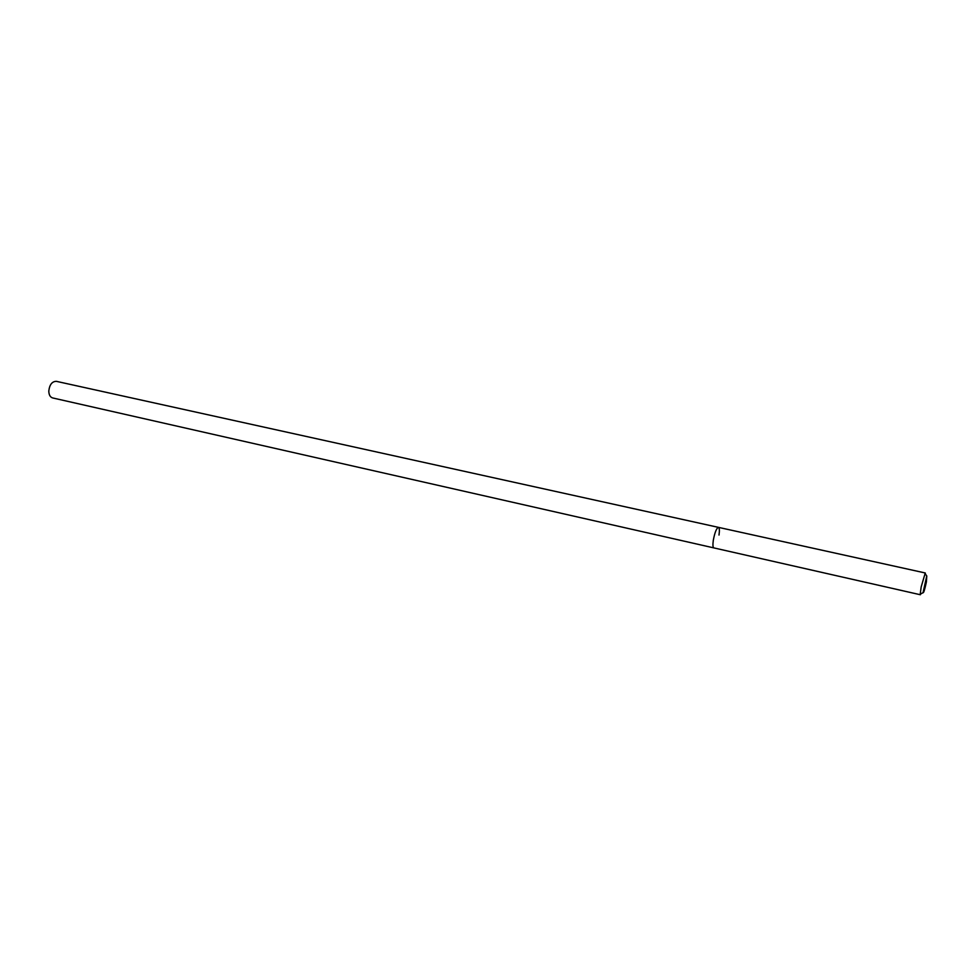 <?xml version="1.0" encoding="UTF-8"?>
<svg xmlns="http://www.w3.org/2000/svg" width="976" height="976" viewBox="0 0 976 976"><rect width="100%" height="100%" fill="white"/><g stroke="black" fill="none" stroke-linecap="round" stroke-linejoin="round"><path stroke-width="1.46" d="M921.015 593.798L920.209 594.238L921.173 586.954L925.248 572.973L56.352 381.335C52.094 381.396 49.581 384.617 48.8 390.998C48.885 394.841 50.166 397.159 52.643 397.94L713.859 547.902C712.858 547.402 712.675 544.852 713.31 540.265C714.774 532.469 716.494 528.175 718.458 527.369C719.458 527.882 719.641 530.444 719.007 535.055M925.248 572.973L925.419 574.095M718.458 527.369C716.494 528.175 714.774 532.469 713.31 540.265C712.675 544.852 712.858 547.402 713.859 547.902L920.38 594.75M926.407 581.928C924.699 589.821 923.577 593.408 923.04 592.676L926.773 575.974L926.407 581.928M923.04 592.676L920.209 594.238M926.773 575.974L924.882 573.363"/></g></svg>
